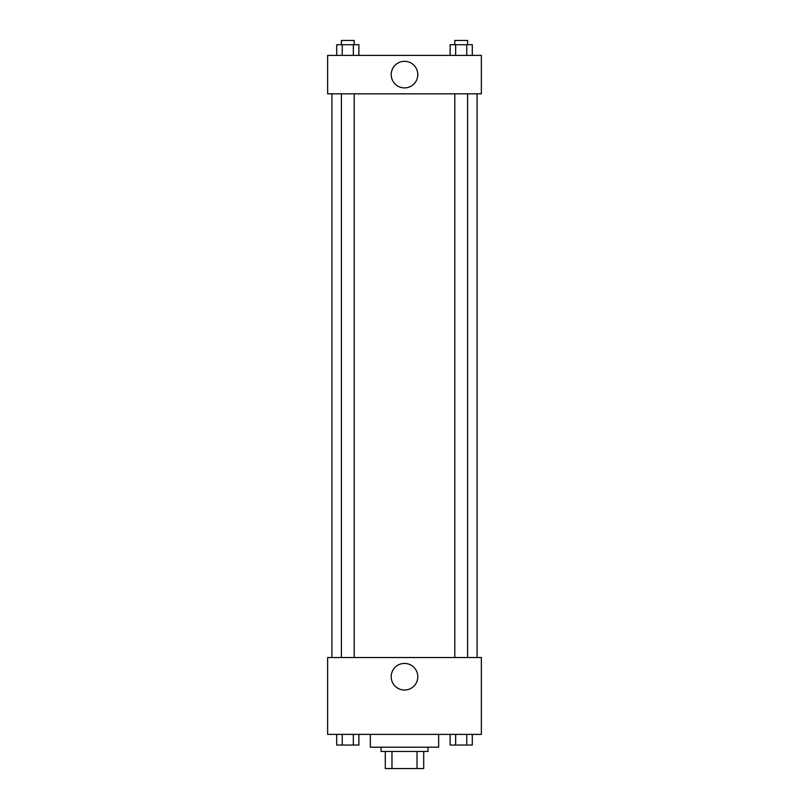 <?xml version="1.0" encoding="UTF-8"?>
<svg xmlns="http://www.w3.org/2000/svg" width="809" height="809" viewBox="0 0 809 809"><rect width="100%" height="100%" fill="white"/><g stroke="black" fill="none" stroke-linecap="round" stroke-linejoin="round"><path stroke-width="1.21" d="M417.029 751.47L417.029 768.55L385.286 768.55L385.286 751.47M417.029 768.55L423.714 768.55L423.714 751.47L423.714 768.55M427.991 747.203L427.991 751.47L381.009 751.47L381.009 747.203M391.971 751.47L391.971 768.55M370.34 734.39L370.34 747.203L438.66 747.203L438.66 734.39M481.365 734.39L327.635 734.39L327.635 657.525L481.365 657.525L481.365 734.39M404.5 690.037A13.298 13.298 0 0 1 392.982 670.085A13.298 13.298 0 0 1 416.018 670.085A13.298 13.298 0 0 1 404.5 690.037M477.098 93.834L477.098 657.525M454.81 657.525L454.81 93.834M354.19 93.834L354.19 657.525M481.365 93.834L327.635 93.834L327.635 55.396L481.365 55.396L481.365 93.834M417.798 74.61A13.298 13.298 0 0 1 397.856 86.128A13.298 13.298 0 0 1 397.856 63.102A13.298 13.298 0 0 1 417.798 74.61M472.304 55.396L472.304 44.717L450.117 44.717L450.117 55.396M466.763 44.717L466.763 55.396M455.659 44.717L455.659 55.396M454.81 44.717L454.81 40.45L467.612 40.45L467.612 44.717M358.883 55.396L358.883 44.717L336.696 44.717L336.696 55.396M353.341 44.717L353.341 55.396M342.237 44.717L342.237 55.396M341.388 44.717L341.388 40.45L354.19 40.45L354.19 44.717M472.304 734.39L472.304 745.059L450.117 745.059L450.117 734.39M466.763 734.39L466.763 745.059M455.659 734.39L455.659 745.059M467.612 745.059L454.81 745.059M358.883 734.39L358.883 745.059L336.696 745.059L336.696 734.39M353.341 734.39L353.341 745.059M342.237 734.39L342.237 745.059M354.19 745.059L341.388 745.059M331.902 93.834L331.902 657.525M467.612 657.525L467.612 93.834M341.388 93.834L341.388 657.525"/></g></svg>
